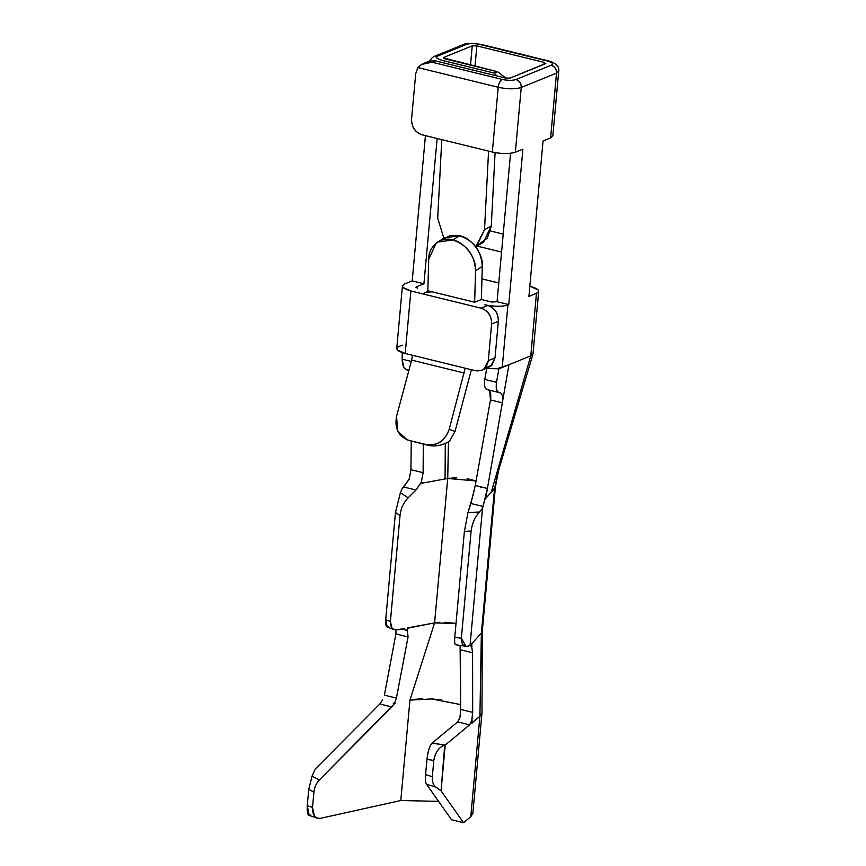 <?xml version="1.0" encoding="UTF-8"?>
<svg xmlns="http://www.w3.org/2000/svg" width="866" height="866" viewBox="0 0 866 866"><rect width="100%" height="100%" fill="white"/><g stroke="black" fill="none" stroke-linecap="round" stroke-linejoin="round"><path stroke-width="1.3" d="M400.806 800.52L438.564 801.353L400.796 800.52L409.932 700.129L400.796 800.52L320.474 818.338L400.796 800.52M439.625 622.329L434.591 622.892L409.932 700.129L431.755 698.938L460.041 704.48M441.487 699.901L431.874 698.938M422.37 698.775L415.247 699.263M481.832 713.692L479.905 716.323L470.768 816.714L472.847 813.326L481.983 712.935M393.846 704.307L319.348 779.952C316.252 783.232 314.434 787.291 313.914 792.119L312.518 807.415C312.388 815.09 315.04 818.738 320.474 818.338L317.27 818.197L314.401 816.032L312.518 807.415L313.914 792.119L308.74 789.37L307.257 805.607L312.518 807.415L307.257 805.607L308.74 789.37L312.041 776.12L315.17 769.127L379.838 704.004L382.588 699.934L379.838 704.004L315.17 769.127L312.041 776.12L319.348 779.952L391.843 706.937L379.838 704.004L391.843 706.937L394.604 702.878C392.969 703.387 392.98 703.593 394.669 703.517L395.405 703.354C393.933 704.588 391.887 703.17 394.593 702.878M310.775 815.014C308.047 816.616 306.878 813.477 307.257 805.607L309.173 815.426M471.418 809.613L470.768 816.714L463.559 822.7L451.554 819.756L426.473 784.217C425.477 782.593 425.174 779.389 425.574 774.615L426.97 759.33C427.934 751.309 429.644 745.897 432.112 743.082L457.649 721.898L459.521 718.769M478.281 717.676L472.695 722.309C471.721 724.019 471.515 723.316 472.067 720.198L469.643 724.842L445.211 745.106L441.054 790.82L463.559 822.7L470.768 816.714L479.905 716.323L481.994 712.577L482.286 631.022M432.318 776.726L433.801 760.489L426.97 759.33L425.574 774.615L432.318 776.726C432.047 781.673 433.249 785.159 435.944 787.172L441.054 790.82L444.713 745.225C438.921 747.087 435.284 752.175 433.801 760.489L432.318 776.726L425.574 774.615C425.174 779.4 425.477 782.604 426.473 784.217L451.554 819.756L463.559 822.7L441.054 790.82L435.944 787.172L426.473 784.217L435.944 787.183C433.26 785.17 432.047 781.684 432.318 776.726M460.409 713.757L460.658 709.427L459.998 717.243L457.649 721.898L432.112 743.082L445.211 745.106L469.643 724.842L457.649 721.898L469.643 724.842L471.873 720.155L472.674 712.372L472.587 652.758L460.409 649.771L460.106 645.419L460.658 709.427L460.409 649.771L472.587 652.758L472.674 712.372L471.808 720.155M454.509 623.249L444.843 622.275M459.64 718.444L459.792 717.221M449.616 478.173L447.733 478.465L434.591 622.892L456.003 623.52M475.835 480.857L467.088 478.714M456.837 477.815L451.976 477.945M407.15 630.621L408.07 636.932L396.411 698.093L394.647 702.889L396.401 698.093L408.07 636.932L395.892 633.944L384.396 695.149L396.401 698.093L384.396 695.149L395.892 633.955L395.903 629.939M409.932 700.129L434.591 622.892L447.733 478.465L423.019 483.012C421.796 484.105 421.255 483.823 421.385 482.189M430.608 623.628L407.464 628.251M460.658 709.427L472.674 712.372L460.658 709.427M382.252 700.637L382.599 699.934M532.958 354.075L498.556 470.519L495.406 486.984L491.206 492.343L494.529 488.695L497.918 472.89L494.529 488.695L481.377 633.133L494.529 488.695L495.428 486.822L482.275 631.26L481.377 633.122L479.905 716.323L481.377 633.133L479.851 634.81M471.797 722.915L479.905 716.323M478.216 636.607L472.576 642.821C471.873 642.94 471.645 644.163 471.873 646.491M470.011 645.646L467.867 646.166L470.011 645.646L482.514 508.353L470.011 645.646L471.667 646.469L472.587 652.758M404.509 628.878L396.834 629.853L402.235 628.857L407.356 630.697C406.977 627.947 407.821 626.865 409.878 627.449L434.591 622.892M532.709 354.562L530.782 355.861L491.206 492.343L485.718 498.394C485.274 499.671 485.122 499.487 485.274 497.853L482.514 508.353L479.32 512.033C474.785 517.305 472.057 523.649 471.115 531.064L461.351 638.264L454.758 637.268L461.351 638.264L471.115 531.064L464.392 531.367L454.758 637.268C454.347 643.07 454.834 645.451 456.209 644.412C454.856 645.343 454.369 642.962 454.758 637.268L464.392 531.367L468.008 512.499L473.053 495.016M480.543 487.655L481.399 486.714L480.543 487.655M421.396 482.189L415.972 490.015L408.124 497.82C403.469 502.681 400.774 508.602 400.027 515.573L390.393 621.485C390.317 627.255 392.471 630.047 396.834 629.853L394.117 629.636L391.952 628.012L390.393 621.485L400.027 515.573L395.459 512.51L385.706 619.71L390.393 621.485L385.706 619.71L395.459 512.51L400.395 492.678L402.138 488.64L409.185 479.201M388.563 626.713C386.398 627.969 385.457 625.642 385.706 619.71L387.232 627.016L394.117 629.636M470.141 645.506L471.591 646.458C471.656 643.806 471.981 642.594 472.576 642.821L481.377 633.133M461.351 638.264C461.405 644.272 463.57 646.902 467.867 646.166L465.854 646.296L461.351 638.264M483.109 506.48L470.909 503.482L468.008 512.499L479.32 512.033L482.514 508.353L487.439 488.467L485.718 498.394L491.206 492.343L530.782 355.861L508.948 364.727L487.439 488.467L475.272 485.49L490.481 399.919L475.272 485.49L470.909 503.482L483.109 506.48M400.395 492.678L408.124 497.82L415.972 490.015L403.772 487.028L402.138 488.64L400.395 492.678L395.459 512.51L400.027 515.584C400.796 508.58 403.491 502.659 408.124 497.82L400.417 492.667M409.131 479.277L410.928 469.708L409.174 479.19L403.772 487.028L415.972 490.015L421.331 482.167L423.106 472.695L423.322 444.161L423.106 472.695L421.32 482.167L423.019 483.012L445.07 478.952L445.286 443.349L445.07 478.952L447.733 478.465L448.447 441.779L447.733 478.465L476.084 480.955M473.161 494.876L475.272 485.49L487.439 488.467L502.323 402.831L490.481 399.919C491.368 393.781 490.416 390.36 487.623 389.678C484.83 388.996 483.888 385.576 484.776 379.438L486.714 368.526L484.776 379.438C483.867 385.597 484.819 389.018 487.623 389.678M498.762 282.998L481.951 278.884L498.762 282.998M545.396 63.781L544.151 62.384L476.852 45.876L475.012 66.206L476.852 45.876L472.251 45.844L470.498 65.102L472.251 45.844L443.706 57.437L443.619 58.325L443.706 57.437L472.251 45.844L476.852 45.876L544.151 62.384L545.396 63.781L510.128 78.092L545.84 63.37M416.362 286.852L417.607 288.248L416.362 286.852L423.918 283.788L437.135 138.495L423.918 283.788L416.362 286.852L416.275 287.75L416.362 286.852L415.907 287.263M410.928 469.708L411.253 441.195L410.928 469.708L423.106 472.695L410.928 469.708M402.419 286.029L404.649 283.983C400.525 286.267 402.593 288.595 410.885 290.976L403.004 287.436L402.419 286.029L396.736 348.554L397.31 349.961L405.201 353.49L410.885 290.976L481.106 308.199L487.818 305.471C494.8 308.025 498.307 313.297 498.34 321.297L491.628 324.014L488.294 360.624L495.016 357.907L498.34 321.297C498.415 313.211 494.908 307.939 487.818 305.471L481.106 308.199L410.885 290.976L405.201 353.49L475.412 370.713C482.546 371.622 486.844 368.256 488.294 360.624L491.628 324.014C491.596 316.025 488.088 310.753 481.106 308.199C488.197 310.667 491.704 315.938 491.628 324.014L498.34 321.297L495.016 357.907L491.845 365.225L484.787 368.299M404.649 283.983L412.205 280.909L425.433 135.626L412.205 280.909L404.649 283.983M402.322 345.133L398.966 346.497L402.322 345.133M489.615 390.88L490.481 399.919L502.323 402.831C503.2 396.65 502.237 393.24 499.422 392.569C496.608 391.908 495.644 388.488 496.521 382.317L498.87 368.808L497.647 368.515L508.948 364.727L498.87 368.808L496.521 382.317C495.666 388.466 496.629 391.887 499.422 392.569C502.226 393.261 503.189 396.682 502.323 402.831L508.948 364.727L530.782 355.861L536.465 293.347L528.909 296.41L543.058 140.963L528.909 296.41L536.465 293.347C540.601 291.063 538.522 288.724 530.241 286.343L538.122 289.883L538.706 291.29L536.465 293.347L530.782 355.861L533.012 353.804L538.706 291.29M468.008 512.499L464.392 531.367L471.115 531.064C472.057 523.594 474.795 517.251 479.32 512.033L467.997 512.52M395.892 629.939L395.892 633.944L408.07 636.932L407.312 630.686L405.959 629.474M319.327 779.963L312.052 776.109L308.74 789.37L313.914 792.119C314.455 787.281 316.263 783.221 319.348 779.952M444.713 745.225L432.112 743.082C429.623 745.799 427.912 751.212 426.97 759.33L433.801 760.489C435.382 752.132 439.019 747.044 444.713 745.225M495.016 357.896L488.294 360.624L484.04 368.948L481.691 370.312L475.412 370.713L465.172 368.202L449.183 429.33L455.029 431.441L471.234 370.291L455.029 431.441L449.681 441.065L455.029 431.441L449.183 429.33L465.172 368.202L405.201 353.49C396.909 351.109 394.831 348.781 398.966 346.497M481.691 370.312L490.751 366.221L495.016 357.907M551.025 133.418L550.614 137.9L543.058 140.963L550.614 137.9L556.513 73.134L521.245 87.444L515.346 152.21L522.902 149.147L508.764 304.594L507.92 304.929L502.226 367.444L507.92 304.929C502.897 306.586 496.229 306.737 487.926 305.384C496.619 306.694 503.287 306.542 507.92 304.929L508.764 304.594L497.052 301.714L491.617 302.028L481.377 299.517L474.655 302.245L432.286 291.853M423.918 283.788L412.205 280.909L423.918 283.788M487.926 305.384L484.895 304.756L487.818 305.471M425.964 292.243L432.231 291.842L474.655 302.245L475.542 270.766C476.928 258.631 464.447 241.701 452.831 239.979C441.281 236.017 428.031 246.637 428.724 259.291L427.847 290.76L432.231 291.842C428.789 291.16 425.91 291.745 423.615 293.606M501.576 252.082L477.112 246.085L501.576 252.082M499.422 392.569L498.675 392.385L499.422 392.569M441.335 240.358L449.952 235.574L459.597 235.725C471.201 237.446 483.693 254.377 482.297 266.512L481.377 299.517L482.297 266.512L475.542 270.766L474.655 302.245L481.377 299.517L491.617 302.028L497.052 301.714L510.561 153.304L497.052 301.714L508.764 304.594L522.902 149.147L515.346 152.21C509.36 154.04 501.685 153.975 492.321 152.037L422.11 134.815L492.321 152.037C501.728 154.04 509.403 154.094 515.346 152.21L521.245 87.444L556.513 73.134L550.614 137.9L552.844 135.843L558.743 71.077L556.513 73.134C556.546 69.085 554.792 66.455 551.241 65.221C553.731 63.846 552.476 62.449 547.507 61.021L480.219 44.523C474.6 43.354 470 43.311 466.395 44.415L437.85 55.998C431.766 59.353 450.645 62.038 458.807 64.42L494.259 73.112L497.614 71.748L443.262 57.849M496.521 382.317L484.776 379.438L496.521 382.317M497.647 368.515L486.216 368.472L498.87 368.808L502.226 367.444L497.647 368.515M503.211 234.112L490.535 231.006L503.211 234.112M408.07 370.204L407.052 369.923C403.935 369.154 402.311 365.571 402.16 359.184L402.235 352.635L402.16 359.184L411.296 361.414L402.16 359.184L403.783 367.303M404.812 368.743L408.882 370.399M505.528 78.059L435.306 60.847L431.95 62.2L502.172 79.423C507.779 80.592 512.391 80.625 515.984 79.531L551.241 65.221L515.984 79.531C519.524 80.765 521.278 83.407 521.245 87.444C515.302 89.328 507.628 89.274 498.221 87.26L492.321 152.037L498.221 87.26C498.773 83.212 500.093 80.592 502.172 79.423L431.95 62.2L435.306 60.847L505.528 78.059L510.128 78.092L505.528 78.059M544.151 62.384L543.967 64.365L544.151 62.384M411.642 360.115L412.508 355.287L411.642 360.115L464.306 373.03L411.642 360.115L396.52 416.416L411.642 360.115M443.706 57.437L444.951 58.834L497.614 71.748L494.259 73.112L456.956 63.965C445.838 61.259 431.506 58.477 437.85 55.998L466.395 44.415C469.967 43.278 474.568 43.311 480.219 44.523L547.507 61.021C552.595 62.449 553.839 63.846 551.241 65.221C554.944 66.812 556.697 69.453 556.513 73.134L558.743 71.077C559.988 64.896 551.588 61.464 548.535 60.923L481.236 44.415L472.002 43.3C466.709 43.549 463.797 43.982 463.267 44.61L466.395 44.415L463.267 44.61L434.721 56.203L437.85 55.998L434.721 56.193L432.264 57.589L429.666 61.01M426.732 62.569L435.306 60.847L429.038 61.248L423.312 63.564M415.712 73.653L417.867 67.559L498.221 87.26C507.628 89.274 515.302 89.328 521.245 87.444C521.429 83.764 519.676 81.123 515.984 79.531C512.412 80.668 507.812 80.625 502.172 79.423C499.953 80.971 498.632 83.591 498.221 87.26L417.867 67.559L415.712 73.653L411.577 118.988C411.621 126.988 415.128 132.26 422.11 134.815C415.02 132.346 411.512 127.075 411.577 118.988L415.712 73.653M421.374 64.506L431.95 62.2C426.115 61.897 421.417 63.683 417.867 67.559M496.803 75.927L494.259 73.112L496.835 75.927M505.906 78.146L497.614 71.748L505.906 78.146M441.768 139.632L437.698 218.221L443.879 238.215L437.698 218.221L441.768 139.632M475.672 246.767L484.516 229.696L488.576 151.117L484.516 229.696L476.722 245.987L475.672 246.767M408.817 440.329L407.204 439.841L397.83 431.322L396.52 416.416C394.463 428.518 398.555 436.486 408.806 440.329L426.364 444.637C437.287 445.979 444.897 440.881 449.183 429.33C445.016 441.065 437.417 446.174 426.364 444.637L428.702 445.47C436.183 446.694 443.175 445.221 449.681 441.065C443.132 445.221 436.139 446.694 428.702 445.47L408.806 440.329M407.204 439.841L411.144 441.173M482.297 266.512C481.431 250.88 473.864 240.618 459.597 235.725L452.831 239.979C467.11 244.872 474.676 255.134 475.542 270.766L482.297 266.512M459.597 235.725L444.464 237.847L437.709 242.101L452.831 239.979L459.597 235.725M432.231 291.842L427.847 290.76L428.724 259.291L436.074 243.259L437.709 242.101M475.726 246.842L483.499 242.274L491.282 225.994L495.081 152.622L491.282 225.994L487.385 238.085L477.307 245.511M491.282 225.994L484.516 229.696L491.282 225.994M465.821 646.285L455.581 644.737M317.27 818.197L309.14 815.415M498.524 392.32L499.812 392.634M487.244 389.613L499.043 392.515"/></g></svg>
